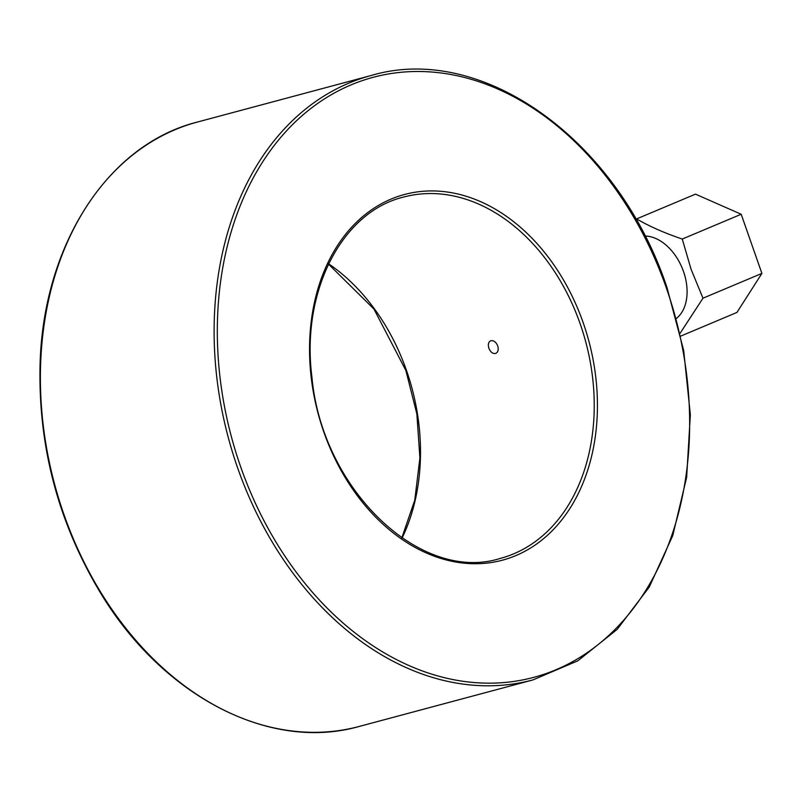 <?xml version="1.0" encoding="UTF-8"?>
<svg xmlns="http://www.w3.org/2000/svg" width="802" height="802" viewBox="0 0 802 802"><rect width="100%" height="100%" fill="white"/><g stroke="black" fill="none" stroke-linecap="round" stroke-linejoin="round"><path stroke-width="1.2" d="M490.974 340.71C493.821 340.359 496.067 342.083 497.721 345.893C498.754 349.562 498.132 352.058 495.857 353.381C492.969 354.063 490.644 352.349 488.889 348.258C487.796 344.599 488.368 342.133 490.583 340.84L490.974 340.71M676.477 318.374A45.343 30.326 -112.8 0 0 683.515 271.547A45.343 30.326 -112.8 0 0 644.948 236.019M741.188 214.254L682.261 239.046C664.948 233.212 649.72 226.515 636.567 218.926L695.494 194.144L741.188 214.254L761.9 273.412L736.928 312.449L680.778 336.078M636.567 218.926L636.056 219.618M761.9 273.412L702.973 298.204L691.073 269.272L682.261 239.046M680.136 333.241L702.973 298.204M402.083 538.062A187.026 138.445 75 0 0 406.444 370.344A187.026 138.445 75 0 0 328.62 263.808M580.167 323.808A187.026 138.445 -105 0 1 500.408 558.382C420.9 583.796 322.063 489.591 311.948 377.281C300.83 291.667 341.802 211.878 403.627 197.061A187.026 138.445 -105 0 1 580.167 323.808M532.959 679.916L359.236 726.442A312.84 231.588 -105 0 1 54.586 484.177A312.84 231.588 -105 0 1 197.342 122.064L371.065 75.528A312.84 231.588 75 0 0 228.309 437.641A312.84 231.588 75 0 0 532.959 679.916L577.821 660.818L617.159 629.39L649.269 587.024L672.768 535.576L686.652 477.28L690.342 414.674L683.685 350.464L666.963 287.447C618.031 140.039 482.132 42.316 371.065 75.528M583.194 322.755A189.292 140.129 75 0 0 334.574 250.254A189.292 140.129 75 0 0 442.694 558.974A189.292 140.129 75 0 0 583.194 322.755M666.292 287.798A310.575 229.903 -105 0 1 435.777 675.354A310.575 229.903 -105 0 1 258.384 168.831A310.575 229.903 -105 0 1 666.292 287.798M359.236 726.442C269.773 752.035 162.345 696.146 100.07 592.197C58.506 522.734 38.496 447.556 40.02 366.664C42.386 246.013 107.388 144.55 197.342 122.064M328.479 264.099L373.953 309.071L405.852 370.434L416.87 413.922L419.897 458.012L414.774 500.137L401.822 537.881"/></g></svg>
